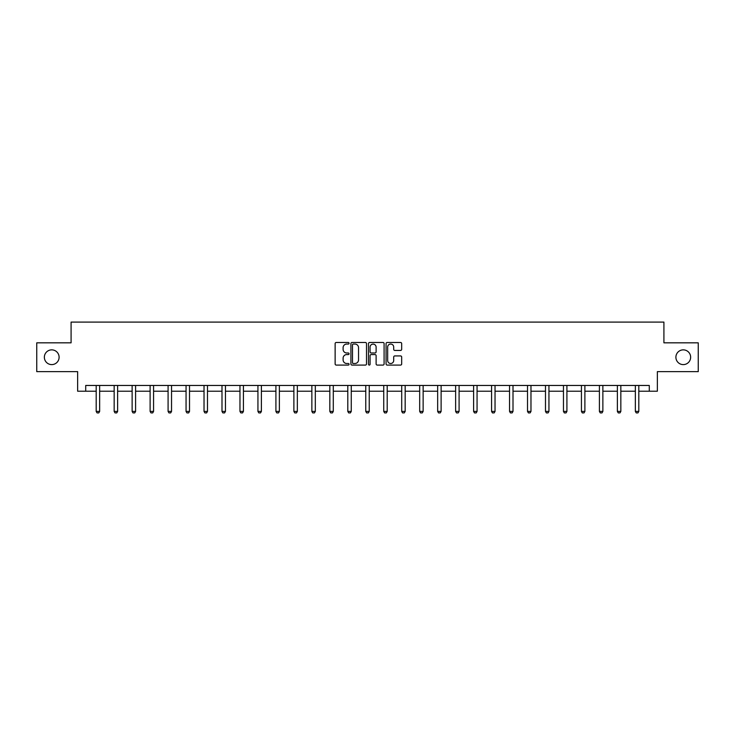 <?xml version="1.0" encoding="UTF-8"?>
<svg xmlns="http://www.w3.org/2000/svg" width="735" height="735" viewBox="0 0 735 735"><rect width="100%" height="100%" fill="white"/><g stroke="black" fill="none" stroke-linecap="round" stroke-linejoin="round"><path stroke-width="1.1" d="M349.07 343.263A0.79 0.79 0 0 0 348.28 342.473L336.262 342.473A1.13 1.13 0 0 0 335.132 343.603L335.132 363.954A1.13 1.13 0 0 0 336.262 365.084L348.28 365.084A0.79 0.79 0 0 0 349.07 364.294A0.79 0.79 0 0 0 348.28 363.503L346.718 363.503A3.62 3.62 0 0 1 343.107 359.884L343.107 358.193A3.62 3.62 0 0 1 346.718 354.573L348.28 354.573A0.79 0.79 0 0 0 349.07 353.783A0.79 0.79 0 0 0 348.28 352.984L346.718 352.984A3.62 3.62 0 0 1 343.107 349.373L343.107 347.673A3.62 3.62 0 0 1 346.718 344.053L348.28 344.053A0.79 0.79 0 0 0 349.07 343.263M675.897 357.238A7.378 7.378 0 0 0 683.274 364.606A7.378 7.378 0 0 0 690.643 357.238A7.378 7.378 0 0 0 683.274 349.86A7.378 7.378 0 0 0 675.897 357.238M44.357 357.238A7.378 7.378 0 0 0 51.726 364.606A7.378 7.378 0 0 0 59.103 357.238A7.378 7.378 0 0 0 51.726 349.86A7.378 7.378 0 0 0 44.357 357.238M400.547 350.439A1.13 1.13 0 0 0 401.677 349.309L401.677 343.603A1.13 1.13 0 0 0 400.547 342.473L387.207 342.473A1.13 1.13 0 0 0 386.077 343.603L386.077 363.954A1.13 1.13 0 0 0 387.207 365.084L400.547 365.084A1.13 1.13 0 0 0 401.677 363.954L401.677 357.063A1.13 1.13 0 0 0 400.547 355.924L394.833 355.924A1.13 1.13 0 0 0 393.703 357.063L393.703 360.481A3.023 3.023 0 0 1 390.68 363.503A3.023 3.023 0 0 1 387.657 360.481L387.657 347.076A3.023 3.023 0 0 1 390.68 344.053A3.023 3.023 0 0 1 393.703 347.076L393.703 349.309A1.13 1.13 0 0 0 394.833 350.439L400.547 350.439M85.71 391.222L85.71 385.462L649.29 385.462L649.29 391.222L657.356 391.222L657.356 371.634L698.25 371.634L698.25 342.832L663.916 342.832L663.916 322.095L71.084 322.095L71.084 342.832L36.75 342.832L36.75 371.634L77.644 371.634L77.644 391.222L96.193 391.222M366.508 343.603A1.13 1.13 0 0 0 365.378 342.473L352.037 342.473A1.13 1.13 0 0 0 350.907 343.603L350.907 363.954A1.13 1.13 0 0 0 352.037 365.084L365.378 365.084A1.13 1.13 0 0 0 366.508 363.954L366.508 343.603M369.622 342.473L382.963 342.473A1.13 1.13 0 0 1 384.093 343.603L384.093 363.954A1.13 1.13 0 0 1 382.963 365.084L377.257 365.084A1.13 1.13 0 0 1 376.118 363.954L376.118 355.703A1.13 1.13 0 0 0 374.988 354.573L371.203 354.573A1.13 1.13 0 0 0 370.072 355.703L370.072 364.294A0.79 0.79 0 0 1 369.282 365.084A0.79 0.79 0 0 1 368.492 364.294L368.492 343.603A1.13 1.13 0 0 1 369.622 342.473M99.648 391.222L114.164 391.222M117.628 391.222L132.135 391.222M135.598 391.222L150.115 391.222M153.569 391.222L168.085 391.222M171.54 391.222L186.056 391.222M189.511 391.222L204.027 391.222M207.481 391.222L221.998 391.222M225.452 391.222L239.968 391.222M243.423 391.222L257.939 391.222M261.394 391.222L275.91 391.222M279.373 391.222L293.881 391.222M297.344 391.222L311.861 391.222M315.315 391.222L329.831 391.222M333.286 391.222L347.802 391.222M351.256 391.222L365.773 391.222M369.227 391.222L383.743 391.222M387.198 391.222L401.714 391.222M405.169 391.222L419.685 391.222M423.139 391.222L437.656 391.222M441.119 391.222L455.626 391.222M459.09 391.222L473.606 391.222M477.061 391.222L491.577 391.222M495.032 391.222L509.548 391.222M513.002 391.222L527.519 391.222M530.973 391.222L545.489 391.222M548.944 391.222L563.46 391.222M566.915 391.222L581.431 391.222M584.885 391.222L599.402 391.222M602.865 391.222L617.372 391.222M620.836 391.222L635.352 391.222M638.807 391.222L649.29 391.222M353.278 344.053A0.79 0.79 0 0 0 352.488 344.844L352.488 362.713A0.79 0.79 0 0 0 353.278 363.503L354.922 363.503A3.62 3.62 0 0 0 358.542 359.884L358.542 347.673A3.62 3.62 0 0 0 354.922 344.053L353.278 344.053M376.118 347.131A3.023 3.023 0 0 0 373.095 344.109A3.023 3.023 0 0 0 370.072 347.131L370.072 351.854A1.13 1.13 0 0 0 371.203 352.984L374.988 352.984A1.13 1.13 0 0 0 376.118 351.854L376.118 347.131M99.785 385.462L99.703 385.71A1.148 1.148 0 0 0 99.648 386.059L99.648 411.407L98.784 412.905L97.057 412.905L96.193 411.407L96.193 386.059A1.148 1.148 0 0 0 96.138 385.71L96.064 385.462M96.193 411.407L99.648 411.407M117.756 385.462L117.674 385.71A1.148 1.148 0 0 0 117.628 386.059L117.628 411.407L116.755 412.905L115.028 412.905L114.164 411.407L114.164 386.059A1.148 1.148 0 0 0 114.109 385.71L114.035 385.462M114.164 411.407L117.628 411.407M135.727 385.462L135.653 385.71A1.148 1.148 0 0 0 135.598 386.059L135.598 411.407L134.735 412.905L132.998 412.905L132.135 411.407L132.135 386.059A1.148 1.148 0 0 0 132.089 385.71L132.006 385.462M132.135 411.407L135.598 411.407M153.698 385.462L153.624 385.71A1.148 1.148 0 0 0 153.569 386.059L153.569 411.407L152.705 412.905L150.978 412.905L150.115 411.407L150.115 386.059A1.148 1.148 0 0 0 150.059 385.71L149.977 385.462M150.115 411.407L153.569 411.407M171.668 385.462L171.595 385.71A1.148 1.148 0 0 0 171.54 386.059L171.54 411.407L170.676 412.905L168.949 412.905L168.085 411.407L168.085 386.059A1.148 1.148 0 0 0 168.03 385.71L167.947 385.462M168.085 411.407L171.54 411.407M189.648 385.462L189.566 385.71A1.148 1.148 0 0 0 189.511 386.059L189.511 411.407L188.647 412.905L186.92 412.905L186.056 411.407L186.056 386.059A1.148 1.148 0 0 0 186.001 385.71L185.918 385.462M186.056 411.407L189.511 411.407M207.619 385.462L207.536 385.71A1.148 1.148 0 0 0 207.481 386.059L207.481 411.407L206.618 412.905L204.89 412.905L204.027 411.407L204.027 386.059A1.148 1.148 0 0 0 203.972 385.71L203.889 385.462M204.027 411.407L207.481 411.407M225.59 385.462L225.507 385.71A1.148 1.148 0 0 0 225.452 386.059L225.452 411.407L224.588 412.905L222.861 412.905L221.998 411.407L221.998 386.059A1.148 1.148 0 0 0 221.942 385.71L221.86 385.462M221.998 411.407L225.452 411.407M243.561 385.462L243.478 385.71A1.148 1.148 0 0 0 243.423 386.059L243.423 411.407L242.559 412.905L240.832 412.905L239.968 411.407L239.968 386.059A1.148 1.148 0 0 0 239.913 385.71L239.84 385.462M239.968 411.407L243.423 411.407M261.531 385.462L261.449 385.71A1.148 1.148 0 0 0 261.394 386.059L261.394 411.407L260.53 412.905L258.803 412.905L257.939 411.407L257.939 386.059A1.148 1.148 0 0 0 257.884 385.71L257.81 385.462M257.939 411.407L261.394 411.407M279.502 385.462L279.419 385.71A1.148 1.148 0 0 0 279.373 386.059L279.373 411.407L278.501 412.905L276.773 412.905L275.91 411.407L275.91 386.059A1.148 1.148 0 0 0 275.855 385.71L275.781 385.462M275.91 411.407L279.373 411.407M297.473 385.462L297.399 385.71A1.148 1.148 0 0 0 297.344 386.059L297.344 411.407L296.481 412.905L294.753 412.905L293.881 411.407L293.881 386.059A1.148 1.148 0 0 0 293.835 385.71L293.752 385.462M293.881 411.407L297.344 411.407M315.444 385.462L315.37 385.71A1.148 1.148 0 0 0 315.315 386.059L315.315 411.407L314.451 412.905L312.724 412.905L311.861 411.407L311.861 386.059A1.148 1.148 0 0 0 311.805 385.71L311.723 385.462M311.861 411.407L315.315 411.407M333.414 385.462L333.341 385.71A1.148 1.148 0 0 0 333.286 386.059L333.286 411.407L332.422 412.905L330.695 412.905L329.831 411.407L329.831 386.059A1.148 1.148 0 0 0 329.776 385.71L329.693 385.462M329.831 411.407L333.286 411.407M351.394 385.462L351.312 385.71A1.148 1.148 0 0 0 351.256 386.059L351.256 411.407L350.393 412.905L348.666 412.905L347.802 411.407L347.802 386.059A1.148 1.148 0 0 0 347.747 385.71L347.664 385.462M347.802 411.407L351.256 411.407M369.365 385.462L369.282 385.71A1.148 1.148 0 0 0 369.227 386.059L369.227 411.407L368.364 412.905L366.636 412.905L365.773 411.407L365.773 386.059A1.148 1.148 0 0 0 365.718 385.71L365.635 385.462M365.773 411.407L369.227 411.407M387.336 385.462L387.253 385.71A1.148 1.148 0 0 0 387.198 386.059L387.198 411.407L386.334 412.905L384.607 412.905L383.743 411.407L383.743 386.059A1.148 1.148 0 0 0 383.688 385.71L383.606 385.462M383.743 411.407L387.198 411.407M405.307 385.462L405.224 385.71A1.148 1.148 0 0 0 405.169 386.059L405.169 411.407L404.305 412.905L402.578 412.905L401.714 411.407L401.714 386.059A1.148 1.148 0 0 0 401.659 385.71L401.586 385.462M401.714 411.407L405.169 411.407M423.277 385.462L423.195 385.71A1.148 1.148 0 0 0 423.139 386.059L423.139 411.407L422.276 412.905L420.549 412.905L419.685 411.407L419.685 386.059A1.148 1.148 0 0 0 419.63 385.71L419.556 385.462M419.685 411.407L423.139 411.407M441.248 385.462L441.165 385.71A1.148 1.148 0 0 0 441.119 386.059L441.119 411.407L440.247 412.905L438.519 412.905L437.656 411.407L437.656 386.059A1.148 1.148 0 0 0 437.601 385.71L437.527 385.462M437.656 411.407L441.119 411.407M459.219 385.462L459.145 385.71A1.148 1.148 0 0 0 459.09 386.059L459.09 411.407L458.227 412.905L456.499 412.905L455.626 411.407L455.626 386.059A1.148 1.148 0 0 0 455.581 385.71L455.498 385.462M455.626 411.407L459.09 411.407M477.19 385.462L477.116 385.71A1.148 1.148 0 0 0 477.061 386.059L477.061 411.407L476.197 412.905L474.47 412.905L473.606 411.407L473.606 386.059A1.148 1.148 0 0 0 473.551 385.71L473.469 385.462M473.606 411.407L477.061 411.407M495.16 385.462L495.087 385.71A1.148 1.148 0 0 0 495.032 386.059L495.032 411.407L494.168 412.905L492.441 412.905L491.577 411.407L491.577 386.059A1.148 1.148 0 0 0 491.522 385.71L491.439 385.462M491.577 411.407L495.032 411.407M513.14 385.462L513.058 385.71A1.148 1.148 0 0 0 513.002 386.059L513.002 411.407L512.139 412.905L510.412 412.905L509.548 411.407L509.548 386.059A1.148 1.148 0 0 0 509.493 385.71L509.41 385.462M509.548 411.407L513.002 411.407M531.111 385.462L531.028 385.71A1.148 1.148 0 0 0 530.973 386.059L530.973 411.407L530.11 412.905L528.382 412.905L527.519 411.407L527.519 386.059A1.148 1.148 0 0 0 527.464 385.71L527.381 385.462M527.519 411.407L530.973 411.407M549.082 385.462L548.999 385.71A1.148 1.148 0 0 0 548.944 386.059L548.944 411.407L548.08 412.905L546.353 412.905L545.489 411.407L545.489 386.059A1.148 1.148 0 0 0 545.434 385.71L545.352 385.462M545.489 411.407L548.944 411.407M567.053 385.462L566.97 385.71A1.148 1.148 0 0 0 566.915 386.059L566.915 411.407L566.051 412.905L564.324 412.905L563.46 411.407L563.46 386.059A1.148 1.148 0 0 0 563.405 385.71L563.332 385.462M563.46 411.407L566.915 411.407M585.023 385.462L584.941 385.71A1.148 1.148 0 0 0 584.885 386.059L584.885 411.407L584.022 412.905L582.295 412.905L581.431 411.407L581.431 386.059A1.148 1.148 0 0 0 581.376 385.71L581.302 385.462M581.431 411.407L584.885 411.407M602.994 385.462L602.911 385.71A1.148 1.148 0 0 0 602.865 386.059L602.865 411.407L602.002 412.905L600.265 412.905L599.402 411.407L599.402 386.059A1.148 1.148 0 0 0 599.347 385.71L599.273 385.462M599.402 411.407L602.865 411.407M620.965 385.462L620.891 385.71A1.148 1.148 0 0 0 620.836 386.059L620.836 411.407L619.972 412.905L618.245 412.905L617.372 411.407L617.372 386.059A1.148 1.148 0 0 0 617.326 385.71L617.244 385.462M617.372 411.407L620.836 411.407M638.936 385.462L638.862 385.71A1.148 1.148 0 0 0 638.807 386.059L638.807 411.407L637.943 412.905L636.216 412.905L635.352 411.407L635.352 386.059A1.148 1.148 0 0 0 635.297 385.71L635.215 385.462M635.352 411.407L638.807 411.407"/></g></svg>
